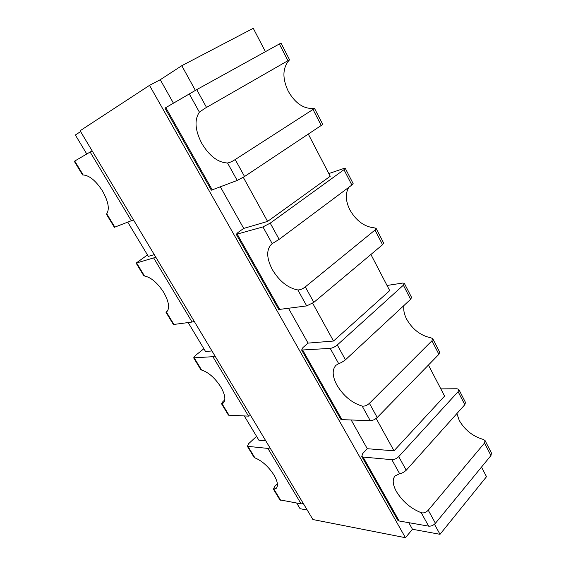 <?xml version="1.0" encoding="UTF-8"?>
<svg xmlns="http://www.w3.org/2000/svg" width="566" height="566" viewBox="0 0 566 566"><rect width="100%" height="100%" fill="white"/><g stroke="black" fill="none" stroke-linecap="round" stroke-linejoin="round"><path stroke-width="0.85" d="M227.532 162.98L237.204 180.441L211.337 190.19L164.975 108.12L196.72 89.626L279.349 43.978L287.938 60.689L204.765 108.431L199.395 112.174C194.209 119.851 195.015 130.272 201.807 143.439C209.462 156.082 218.037 162.591 227.532 162.98C229.775 162.605 232.329 161.466 235.208 159.541L244.547 176.507L322.762 124.449L314.555 108.467L235.208 159.541M287.938 60.689L289.573 59.812L288.511 60.965C282.505 68.727 282.406 78.794 288.228 91.168C294.992 102.977 303.227 108.75 312.941 108.488L314.555 108.467M279.349 43.978L280.998 43.101L289.573 59.812M237.204 180.441L244.547 176.507M481.503 467.084L486.505 476.692L440.015 534.311L412.487 529.274L405.433 537.7L312.92 519.546L80.103 130.76L149.502 85.367L405.433 537.7M428.427 365.049L444.586 396.108L394 450.812L367.292 448.718L362.714 453.522L361.766 456.479L397.785 520.239L399.157 520.989L428.667 526.147C431.179 526.338 433.436 525.382 435.431 523.274L490.955 455.559L491.479 453.062L485.041 440.525L484.517 443.029L428.25 510.221L435.431 523.274M370.914 254.481L389.719 290.62L333.508 341.029L312.673 303.235M308.385 134.269L330.226 176.259L267.591 221.412L243.281 177.307M195.376 90.376L181.778 65.706L253.264 28.3L265.419 51.676M181.778 65.706L160.263 79.714L173.415 103.154M160.263 79.714L149.502 85.367M220.386 186.872L243.698 228.416L238.045 232.435L236.277 234.338L278.748 309.517L306.687 305.895L313.826 302.364L382.559 244.717L383.621 242.984L376.079 228.296L375.01 230.037L305.307 286.877L313.826 302.364M288.596 308.449L308.046 343.109L302.959 347.559L301.636 350.043L340.682 419.158L341.942 419.632L370.263 420.701C372.704 420.58 375.025 419.519 377.218 417.517L438.905 354.316L439.676 352.172L432.721 338.617L431.943 340.774L369.407 403.325L377.218 417.517M351.168 419.979L367.292 448.718M408.786 522.673L412.487 529.274M167.869 310.394L165.994 312.305L173.408 324.509L192.093 322.04L194.216 321.311M147.485 254.955L136.116 263.098L155.862 257.268M154.277 254.629L148.334 256.37L127.81 222.247M188.16 322.592L205.529 351.479L211.96 350.955M203.887 348.741L195.192 355.66L193.664 357.861L212.88 356.686L215.009 356.042M114.87 227.185L106.733 213.778L106.415 214.196L114.374 227.306L133.477 219.891M224.78 399.943L222.976 401.499L221.532 403.756L228.452 415.154L248.531 416.13L250.688 415.621M74.726 161.055L74.302 161.317L82.565 174.922L83.174 174.972L74.726 161.055L92.138 150.86M244.314 415.968L258.91 440.235L265.751 440.773M80.598 131.588L75.349 135.005L86.768 153.987M256.575 436.358L248.58 443.73L247.37 446.305L267.888 448.406L270.06 447.975M277.382 483.817L274.567 486.597L273.428 489.215L279.908 499.877L301.14 503.853L303.334 503.542M296.697 503.075L300.086 508.714L307.218 510.016M434.462 524.236L440.015 534.311M236.277 234.338L262.949 226.924L270.215 223.138L343.986 169.701L345.26 168.272L343.781 168.491L328.825 173.564M243.698 228.416L267.591 221.412M361.766 456.479L363.068 457.059L391.849 459.677C394.318 459.677 396.617 458.651 398.733 456.613L458.113 391.672L458.793 389.394L456.995 388.757L440.829 388.877M376.164 418.437L394 450.812M301.636 350.043L330.211 348.38C332.603 348.033 334.959 346.901 337.286 344.977L403.367 285.2L404.322 283.311L402.674 283.064L387.038 285.469M308.046 343.109L333.508 341.029M165.994 312.305L166.503 312.05C170.012 308.576 169.093 302.046 163.751 292.445C157.525 282.88 151.108 277.397 144.507 275.996L143.799 275.755L136.116 263.098M221.532 403.756L223.245 403.042C226.011 400.07 225.183 394.686 220.761 386.889C214.903 377.904 208.521 372.301 201.616 370.065L200.824 369.662L193.664 357.861M106.733 213.778C109.754 209.059 108.339 201.454 102.474 190.947C95.845 180.738 89.407 175.41 83.174 174.972M273.428 489.215L276.229 488.331C278.373 485.805 277.609 481.355 273.944 474.987C268.425 466.533 262.079 460.83 254.926 457.88L254.07 457.335L247.37 446.305M456.896 413.562L459.231 420.404C464.743 429.919 472.66 436.237 482.996 439.35L485.041 440.525M458.113 391.672L464.813 404.704L406.232 470.226C403.869 472.299 401.662 473.459 399.617 473.7L395.004 475.985C392.238 479.48 392.691 484.637 396.356 491.451C402.476 501.462 410.767 508.544 421.217 512.704C423.708 513.327 426.049 512.499 428.25 510.221M348.783 187.332C345.175 193.501 345.536 201.001 349.859 209.837C356.163 220.79 364.299 226.796 374.289 227.85L376.079 228.296M343.986 169.701L351.868 185.025L279.144 239.354L271.921 243.812C266.183 249.323 266.331 257.94 272.366 269.657C279.448 281.309 287.945 288.073 297.858 289.955C300.199 289.969 302.683 288.95 305.307 286.877M351.868 185.025L353.134 183.603L345.26 168.272M464.813 404.704L465.485 402.44L458.793 389.394M403.968 305.484C403.247 309.68 404.145 314.264 406.685 319.231C412.564 329.426 420.602 335.61 430.79 337.775L432.721 338.617M403.367 285.2L410.626 299.308L345.451 359.806C342.869 361.766 340.612 363.047 338.666 363.648L335.963 365.296C331.952 369.718 332.284 376.362 336.975 385.227C343.548 396.016 351.946 402.964 362.169 406.084C364.596 406.43 367.009 405.511 369.407 403.325M410.626 299.308L411.574 297.426L404.322 283.311M196.72 89.626L206.519 107.427M189.249 93.857L199.395 112.174M313.139 109.705L321.361 125.687M165.796 107.618L212.285 189.964M363.068 457.059L399.157 520.989M302.81 350.319L341.942 419.632M237.295 234.267L279.866 309.673M192.093 322.04L153.775 258.153M174.003 324.587L166.425 312.107M144.507 275.996L136.647 263.056M248.531 416.13L212.88 356.686M229.131 415.402L222.063 403.749M201.616 370.065L194.287 358.002M131.411 220.867L90.121 152.021M301.14 503.853L267.888 448.406M280.658 500.273L274.043 489.371M254.926 457.88L248.078 446.609M391.849 459.677L399.617 473.7M421.217 512.704L428.667 526.147M484.517 443.029L490.955 455.559M262.949 226.924L272.189 243.613M297.858 289.955L306.687 305.895M270.215 223.138L279.144 239.354M398.733 456.613L406.232 470.226M375.01 230.037L382.559 244.717M330.211 348.38L338.666 363.648M362.169 406.084L370.263 420.701M431.943 340.774L438.905 354.316M337.286 344.977L345.451 359.806"/></g></svg>
